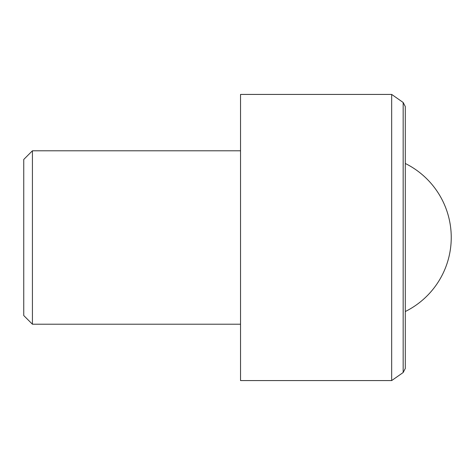 <?xml version="1.0" encoding="UTF-8"?>
<svg xmlns="http://www.w3.org/2000/svg" width="475" height="475" viewBox="0 0 475 475"><rect width="100%" height="100%" fill="white"/><g stroke="black" fill="none" stroke-linecap="round" stroke-linejoin="round"><path stroke-width="0.71" d="M403.162 372.531L405.294 368.44L405.294 106.56L403.162 102.469L403.162 372.531L391.667 380.576L391.667 94.424L240.534 94.424L240.534 380.576L391.667 380.576M32.419 324.211L32.419 150.789L23.75 159.458L23.75 315.543L32.419 324.211L240.534 324.211M240.534 150.789L32.419 150.789M403.162 102.469L391.667 94.424M405.294 311.523A82.597 82.597 0 0 0 405.294 163.477"/></g></svg>
